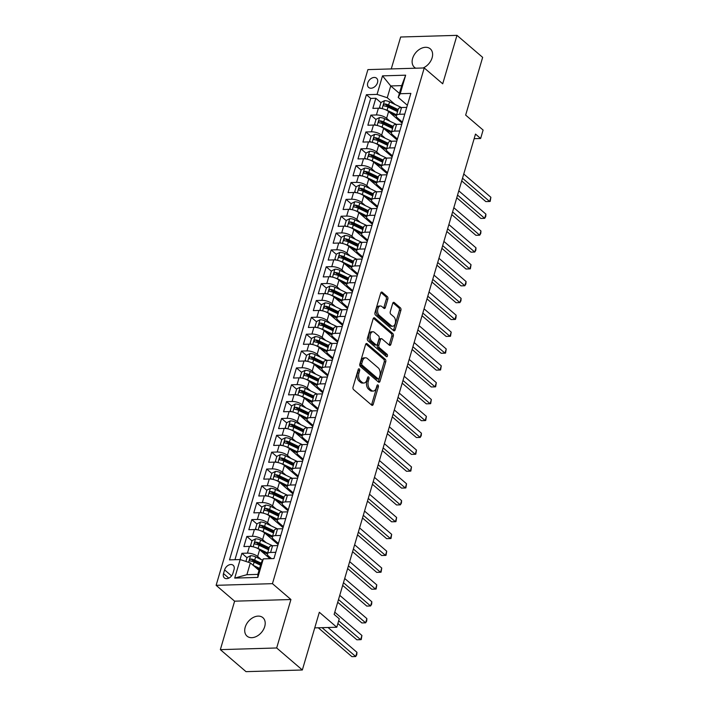 <?xml version="1.0" encoding="UTF-8"?>
<svg xmlns="http://www.w3.org/2000/svg" width="707" height="707" viewBox="0 0 707 707"><rect width="100%" height="100%" fill="white"/><g stroke="black" fill="none" stroke-linecap="round" stroke-linejoin="round"><path stroke-width="1.06" d="M359.271 368.957A1.308 0.787 88.3 0 0 358.891 368.807A1.308 0.787 88.3 0 0 358.228 369.505L353.049 387.083A1.865 1.122 88.3 0 0 353.571 389.601L371.714 405.164A1.865 1.122 88.3 0 0 372.253 405.376A1.865 1.122 88.3 0 0 373.208 404.369L378.378 386.8A1.308 0.787 88.3 0 0 378.015 385.032A1.308 0.787 88.3 0 0 377.635 384.882A1.308 0.787 88.3 0 0 376.972 385.589L376.301 387.86A5.974 3.579 88.3 0 1 373.252 391.068A5.974 3.579 88.3 0 1 371.52 390.388L370.008 389.089A5.974 3.579 88.3 0 1 368.338 381.029L369.01 378.758A1.308 0.787 88.3 0 0 368.647 376.99A1.308 0.787 88.3 0 0 368.267 376.849A1.308 0.787 88.3 0 0 367.596 377.547L366.933 379.818A5.974 3.579 88.3 0 1 363.875 383.026A5.974 3.579 88.3 0 1 362.143 382.346L360.632 381.055A5.974 3.579 88.3 0 1 358.97 372.996L359.633 370.715A1.308 0.787 88.3 0 0 359.271 368.957M423.06 67.987A12.169 8.555 -49.4 0 0 432.11 57.806A12.169 8.555 -49.4 0 0 430.289 48.845A12.169 8.555 -49.4 0 0 420.471 48.765A12.169 8.555 -49.4 0 0 412.623 58.372A12.169 8.555 -49.4 0 0 414.443 67.333A12.169 8.555 -49.4 0 0 415.778 68.199M245.214 627.18A12.169 8.555 -49.4 0 0 247.035 636.132A12.169 8.555 -49.4 0 0 256.853 636.22A12.169 8.555 -49.4 0 0 264.701 626.605A12.169 8.555 -49.4 0 0 262.88 617.653A12.169 8.555 -49.4 0 0 253.062 617.573A12.169 8.555 -49.4 0 0 245.214 627.18M367.746 82.984A6.089 4.277 -49.4 0 0 368.656 87.456A6.089 4.277 -49.4 0 0 373.561 87.5A6.089 4.277 -49.4 0 0 377.485 82.692A6.089 4.277 -49.4 0 0 376.584 78.221A6.089 4.277 -49.4 0 0 371.67 78.177A6.089 4.277 -49.4 0 0 367.746 82.984M387.834 299.132A1.865 1.122 88.3 0 0 387.312 296.613L382.222 292.247A1.865 1.122 88.3 0 0 381.683 292.035A1.865 1.122 88.3 0 0 380.728 293.034L374.984 312.556A1.865 1.122 88.3 0 0 375.505 315.075L393.649 330.637A1.865 1.122 88.3 0 0 394.188 330.849A1.865 1.122 88.3 0 0 395.142 329.851L400.887 310.329A1.865 1.122 88.3 0 0 400.365 307.81L394.223 302.534A1.865 1.122 88.3 0 0 393.675 302.322A1.865 1.122 88.3 0 0 392.721 303.321L390.264 311.681A1.865 1.122 88.3 0 0 390.785 314.2L393.834 316.816A4.993 2.996 88.3 0 1 395.469 322.383A4.993 2.996 88.3 0 1 392.677 326.227A4.993 2.996 88.3 0 1 391.227 325.662L379.288 315.419A4.993 2.996 88.3 0 1 377.653 309.843A4.993 2.996 88.3 0 1 380.446 305.998A4.993 2.996 88.3 0 1 381.895 306.573L383.883 308.279A1.865 1.122 88.3 0 0 384.422 308.491A1.865 1.122 88.3 0 0 385.377 307.483L387.834 299.132L386.314 299.176A1.865 1.122 88.3 0 0 385.792 296.657L380.967 292.512M276.676 647.974L290.93 599.518L234.609 601.18L220.345 649.636L276.676 647.974L302.34 669.989L319.334 612.271L336.788 627.242L339.263 618.811L334.137 614.41L475.502 134.083L480.636 138.492L483.111 130.061L465.657 115.091L482.651 57.364L456.978 35.35L400.648 37.011L391.254 68.924M290.93 599.518L272.451 583.664L424.235 67.952L442.715 83.806L456.978 35.35M367.083 343.699A1.865 1.122 88.3 0 0 366.544 343.487A1.865 1.122 88.3 0 0 365.59 344.486L359.845 364.008A1.865 1.122 88.3 0 0 360.367 366.526L378.51 382.089A1.865 1.122 88.3 0 0 379.049 382.301A1.865 1.122 88.3 0 0 380.004 381.294L385.748 361.772A1.865 1.122 88.3 0 0 385.227 359.253L367.083 343.699L366.014 343.726M367.419 338.282L373.163 318.76A1.865 1.122 88.3 0 1 374.109 317.761A1.865 1.122 88.3 0 1 374.657 317.973L392.8 333.536A1.865 1.122 88.3 0 1 393.313 336.055L390.856 344.406A1.865 1.122 88.3 0 1 389.902 345.405A1.865 1.122 88.3 0 1 389.363 345.193L382.01 338.883A1.865 1.122 88.3 0 0 381.462 338.671A1.865 1.122 88.3 0 0 380.507 339.678L378.881 345.219A1.865 1.122 88.3 0 0 379.403 347.738L387.065 354.304A1.308 0.787 88.3 0 1 387.489 355.762A1.308 0.787 88.3 0 1 386.756 356.77A1.308 0.787 88.3 0 1 386.375 356.62L367.94 340.801A1.865 1.122 88.3 0 1 367.419 338.282M302.34 669.989L246.009 671.65L220.345 649.636M380.94 102.665L375.815 98.264L372.845 108.374L378.395 108.215L376.416 114.958A7.609 2.916 16.4 0 1 386.614 118.299L390.193 121.365M375.983 119.518L370.857 115.117L367.879 125.227L373.437 125.068L371.449 131.811A7.609 2.916 16.4 0 1 381.647 135.152L385.227 138.219M371.025 136.371L365.899 131.97L362.921 142.08L368.48 141.921L366.491 148.664A7.609 2.916 16.4 0 1 376.69 152.005L380.269 155.08M366.067 153.225L360.932 148.824L357.963 158.934L363.513 158.775L361.533 165.518A7.609 2.916 16.4 0 1 371.732 168.858L375.311 171.934M370.229 180.241L376.389 183.184M361.1 170.078L355.975 165.677L352.996 175.787L358.555 175.628L356.575 182.371A7.609 2.916 16.4 0 1 366.765 185.711L370.353 188.787M356.142 186.931L351.017 182.53L348.038 192.64L353.597 192.481L351.609 199.224A7.609 2.916 16.4 0 1 361.807 202.564L365.386 205.64M360.314 213.947L366.465 216.89M351.185 203.784L346.059 199.383L343.081 209.502L348.639 209.334L346.651 216.077A7.609 2.916 16.4 0 1 356.849 219.417L360.429 222.493M346.218 220.637L341.092 216.236L338.123 226.355L343.673 226.187L341.693 232.93A7.609 2.916 16.4 0 1 351.892 236.271L355.471 239.346M341.26 237.49L336.134 233.089L333.156 243.208L338.715 243.04L336.735 249.783A7.609 2.916 16.4 0 1 346.925 253.124L350.513 256.199M336.302 254.343L331.176 249.942L328.198 260.061L333.757 259.893L331.769 266.636A7.609 2.916 16.4 0 1 341.967 269.977L345.546 273.052M331.344 271.196L326.219 266.795L323.24 276.914L328.799 276.746L326.811 283.489A7.609 2.916 16.4 0 1 337.009 286.83L340.588 289.905M335.507 298.213L341.667 301.155M326.378 288.049L321.252 283.657L318.274 293.767L323.833 293.599L321.853 300.342A7.609 2.916 16.4 0 1 332.051 303.683L335.631 306.758M321.42 304.903L316.294 300.51L313.316 310.62L318.875 310.453L316.886 317.196A7.609 2.916 16.4 0 1 327.085 320.536L330.664 323.612M316.462 321.756L311.336 317.363L308.358 327.474L313.917 327.306L311.928 334.049A7.609 2.916 16.4 0 1 322.127 337.389L325.706 340.465M311.504 338.609L306.37 334.217L303.4 344.327L308.95 344.159L306.971 350.902A7.609 2.916 16.4 0 1 317.169 354.242L320.748 357.318M306.538 355.462L301.412 351.07L298.434 361.18L303.992 361.012L302.013 367.755A7.609 2.916 16.4 0 1 312.202 371.104L315.79 374.171M310.709 382.478L316.86 385.43M301.58 372.315L296.454 367.923L293.476 378.033L299.034 377.865L297.046 384.608A7.609 2.916 16.4 0 1 307.245 387.957L310.824 391.024M296.622 389.168L291.496 384.776L288.518 394.886L294.077 394.718L292.088 401.461A7.609 2.916 16.4 0 1 302.287 404.811L305.866 407.877M291.655 406.021L286.529 401.629L283.56 411.739L289.11 411.58L287.13 418.314A7.609 2.916 16.4 0 1 297.329 421.664L300.908 424.73M286.697 422.874L281.572 418.482L278.593 428.592L284.152 428.433L282.173 435.167A7.609 2.916 16.4 0 1 292.362 438.517L295.95 441.583M281.74 439.727L276.614 435.335L273.636 445.445L279.194 445.286L277.206 452.02A7.609 2.916 16.4 0 1 287.404 455.37L290.984 458.436M285.911 466.744L292.062 469.695M276.782 456.581L271.656 452.188L268.678 462.298L274.236 462.139L272.248 468.874A7.609 2.916 16.4 0 1 282.447 472.223L286.026 475.29M271.815 473.443L266.689 469.041L263.711 479.152L269.27 478.993L267.29 485.727A7.609 2.916 16.4 0 1 277.489 489.076L281.068 492.143M266.857 490.296L261.731 485.895L258.753 496.005L264.312 495.846L262.324 502.589A7.609 2.916 16.4 0 1 272.522 505.929L276.101 508.996M261.899 507.149L256.774 502.748L253.795 512.858L259.354 512.699L257.366 519.442A7.609 2.916 16.4 0 1 267.564 522.782L271.143 525.849M256.941 524.002L251.807 519.601L248.837 529.711L254.387 529.552L252.408 536.295A7.609 2.916 16.4 0 1 262.606 539.635L266.185 542.702M251.975 540.855L246.849 536.454L243.871 546.564L249.43 546.405A7.609 2.916 16.4 0 1 259.628 549.746L270.039 558.68M378.395 108.215A7.609 2.916 -163.6 0 1 388.594 111.556L402.106 123.142M373.437 125.068A7.609 2.916 -163.6 0 1 383.636 128.409L397.148 140.004M368.48 141.921A7.609 2.916 -163.6 0 1 378.678 145.262L392.182 156.857M363.513 158.775A7.609 2.916 -163.6 0 1 373.711 162.115L387.224 173.71M358.555 175.628A7.609 2.916 -163.6 0 1 368.754 178.968L382.266 190.563M353.597 192.481A7.609 2.916 -163.6 0 1 363.796 195.821L377.308 207.416M348.639 209.334A7.609 2.916 -163.6 0 1 358.829 212.674L372.342 224.269M343.673 226.187A7.609 2.916 -163.6 0 1 353.871 229.528L367.384 241.122M338.715 243.04A7.609 2.916 -163.6 0 1 348.913 246.381L362.426 257.975M333.757 259.893A7.609 2.916 -163.6 0 1 343.956 263.234L357.468 274.829M328.799 276.746A7.609 2.916 -163.6 0 1 338.989 280.087L352.501 291.682M323.833 293.599A7.609 2.916 -163.6 0 1 334.031 296.949L347.544 308.535M318.875 310.453A7.609 2.916 -163.6 0 1 329.073 313.802L342.586 325.388M313.917 327.306A7.609 2.916 -163.6 0 1 324.115 330.655L337.619 342.241M308.95 344.159A7.609 2.916 -163.6 0 1 319.149 347.508L332.661 359.094M303.992 361.012A7.609 2.916 -163.6 0 1 314.191 364.361L327.703 375.947M299.034 377.865A7.609 2.916 -163.6 0 1 309.233 381.214L322.745 392.8M294.077 394.718A7.609 2.916 -163.6 0 1 304.266 398.068L317.779 409.653M289.11 411.58A7.609 2.916 -163.6 0 1 299.308 414.921L312.821 426.507M284.152 428.433A7.609 2.916 -163.6 0 1 294.351 431.774L307.863 443.36M279.194 445.286A7.609 2.916 -163.6 0 1 289.393 448.627L302.905 460.213M274.236 462.139A7.609 2.916 -163.6 0 1 284.426 465.48L297.939 477.066M269.27 478.993A7.609 2.916 -163.6 0 1 279.468 482.333L292.981 493.919M264.312 495.846A7.609 2.916 -163.6 0 1 274.51 499.186L288.023 510.772M259.354 512.699A7.609 2.916 -163.6 0 1 269.553 516.039L283.056 527.625M254.387 529.552A7.609 2.916 -163.6 0 1 264.586 532.892L278.098 544.487M232.948 573.306L234.035 569.595A5.895 4.145 -49.4 0 0 233.151 565.255A5.895 4.145 -49.4 0 0 228.396 565.22A5.895 4.145 -49.4 0 0 224.596 569.877L223.5 573.58A5.895 4.145 -49.4 0 0 224.384 577.919A5.895 4.145 -49.4 0 0 229.139 577.955A5.895 4.145 -49.4 0 0 232.948 573.306M272.451 583.664L216.121 585.325L367.905 69.613L424.235 67.952M375.815 98.264L370.715 98.414L366.403 94.711L229.501 559.873L240.159 559.555L250.358 562.905L259.027 570.346M366.403 94.711L377.061 94.402L382.514 75.861L405.659 75.181L400.206 93.722L410.855 93.404L273.954 558.565L263.296 558.875L257.843 577.416L234.706 578.096L240.159 559.555M402.407 122.125L397.573 117.972A7.609 2.916 16.4 0 1 396.362 115.648A7.609 2.916 16.4 0 1 399.552 114.269L404.766 114.119M397.449 138.979L392.615 134.825A7.609 2.916 16.4 0 1 391.404 132.501A7.609 2.916 16.4 0 1 394.594 131.122L399.8 130.972M392.491 155.832L387.648 151.678A7.609 2.916 16.4 0 1 386.446 149.354A7.609 2.916 16.4 0 1 389.637 147.984L394.842 147.825M387.524 172.685L382.69 168.531A7.609 2.916 16.4 0 1 381.48 166.207A7.609 2.916 16.4 0 1 384.67 164.837L389.884 164.678M382.567 189.538L377.732 185.393A7.609 2.916 16.4 0 1 376.522 183.06A7.609 2.916 16.4 0 1 379.712 181.69L384.926 181.531M377.609 206.391L372.775 202.246A7.609 2.916 16.4 0 1 371.564 199.913A7.609 2.916 16.4 0 1 374.754 198.543L379.959 198.384M372.094 224.057A12.081 4.631 16.4 0 0 372.616 223.218L367.808 219.099A7.609 2.916 16.4 0 1 366.597 216.766A7.609 2.916 16.4 0 1 369.796 215.396L375.002 215.237M367.684 240.097L362.85 235.952A7.609 2.916 16.4 0 1 361.639 233.619A7.609 2.916 16.4 0 1 364.83 232.25L370.044 232.09M362.726 256.95L357.892 252.806A7.609 2.916 16.4 0 1 356.682 250.472A7.609 2.916 16.4 0 1 359.872 249.103L365.077 248.944M357.769 273.803L352.926 269.659A7.609 2.916 16.4 0 1 351.724 267.326A7.609 2.916 16.4 0 1 354.914 265.956L360.119 265.797M352.802 290.657L347.968 286.512A7.609 2.916 16.4 0 1 346.757 284.179A7.609 2.916 16.4 0 1 349.956 282.809L355.161 282.659M347.844 307.51L343.01 303.365A7.609 2.916 16.4 0 1 341.799 301.032A7.609 2.916 16.4 0 1 344.989 299.662L350.204 299.512M342.886 324.363L338.052 320.218A7.609 2.916 16.4 0 1 336.841 317.885A7.609 2.916 16.4 0 1 340.032 316.515L345.237 316.365M337.928 341.216L333.085 337.071A7.609 2.916 16.4 0 1 331.883 334.747A7.609 2.916 16.4 0 1 335.074 333.368L340.279 333.218M332.414 358.882A12.081 4.631 16.4 0 0 332.935 358.051L328.128 353.924A7.609 2.916 16.4 0 1 326.917 351.6A7.609 2.916 16.4 0 1 330.107 350.221L335.321 350.071M328.004 374.922L323.17 370.777A7.609 2.916 16.4 0 1 321.959 368.453A7.609 2.916 16.4 0 1 325.149 367.074L330.363 366.924M323.046 391.775L318.212 387.63A7.609 2.916 16.4 0 1 317.001 385.306A7.609 2.916 16.4 0 1 320.191 383.928L325.397 383.777M318.079 408.628L313.245 404.484A7.609 2.916 16.4 0 1 312.034 402.159A7.609 2.916 16.4 0 1 315.234 400.781L320.439 400.63M312.574 426.294A12.081 4.631 16.4 0 0 313.095 425.464L308.287 421.337A7.609 2.916 16.4 0 1 307.077 419.012A7.609 2.916 16.4 0 1 310.267 417.634L315.481 417.483M308.164 442.335L303.33 438.19A7.609 2.916 16.4 0 1 302.119 435.865A7.609 2.916 16.4 0 1 305.309 434.487L310.514 434.337M303.206 459.197L298.363 455.043A7.609 2.916 16.4 0 1 297.161 452.719A7.609 2.916 16.4 0 1 300.351 451.34L305.557 451.19M297.691 476.854A12.081 4.631 16.4 0 0 298.213 476.023L293.405 471.896A7.609 2.916 16.4 0 1 292.194 469.572A7.609 2.916 16.4 0 1 295.393 468.193L300.599 468.043M293.281 492.903L288.447 488.749A7.609 2.916 16.4 0 1 287.236 486.425A7.609 2.916 16.4 0 1 290.427 485.046L295.641 484.896M288.323 509.756L283.489 505.602A7.609 2.916 16.4 0 1 282.279 503.278A7.609 2.916 16.4 0 1 285.469 501.899L290.674 501.749M283.366 526.609L278.523 522.455A7.609 2.916 16.4 0 1 277.321 520.131A7.609 2.916 16.4 0 1 280.511 518.752L285.716 518.602M278.399 543.462L273.565 539.308A7.609 2.916 16.4 0 1 272.354 536.984A7.609 2.916 16.4 0 1 275.544 535.606L280.759 535.455M247.017 557.708L241.891 553.307L247.45 553.148A7.609 2.916 16.4 0 1 257.64 556.489L261.228 559.564M271.488 558.636L268.607 556.162A7.609 2.916 16.4 0 1 267.396 553.837A7.609 2.916 16.4 0 1 270.587 552.467L275.801 552.308M267.396 553.837L269.376 547.094A7.609 2.916 16.4 0 1 272.575 545.724L277.78 545.565M406.746 107.376L401.541 107.535A7.609 2.916 -163.6 0 0 398.35 108.905L396.362 115.648M401.788 124.229L396.574 124.388A7.609 2.916 -163.6 0 0 393.384 125.758L391.404 132.501M396.83 141.082L391.616 141.241A7.609 2.916 -163.6 0 0 388.426 142.611L386.446 149.354M391.864 157.935L386.658 158.094A7.609 2.916 -163.6 0 0 383.468 159.464L381.48 166.207M386.906 174.788L381.7 174.947A7.609 2.916 -163.6 0 0 378.501 176.317L376.522 183.06M381.948 191.641L376.734 191.8A7.609 2.916 -163.6 0 0 373.543 193.17L371.564 199.913M376.981 208.503L371.776 208.653A7.609 2.916 -163.6 0 0 368.586 210.023L366.597 216.766M372.023 225.356L366.818 225.506A7.609 2.916 -163.6 0 0 363.628 226.876L361.639 233.619M367.066 242.209L361.86 242.36A7.609 2.916 -163.6 0 0 358.661 243.738L356.682 250.472M362.108 259.062L356.894 259.213A7.609 2.916 -163.6 0 0 353.703 260.591L351.724 267.326M357.141 275.916L351.936 276.066A7.609 2.916 -163.6 0 0 348.745 277.444L346.757 284.179M352.183 292.769L346.978 292.919A7.609 2.916 -163.6 0 0 343.788 294.298L341.799 301.032M347.225 309.622L342.011 309.772A7.609 2.916 -163.6 0 0 338.821 311.151L336.841 317.885M342.268 326.475L337.053 326.625A7.609 2.916 -163.6 0 0 333.863 328.004L331.883 334.747M337.301 343.328L332.096 343.478A7.609 2.916 -163.6 0 0 328.905 344.857L326.917 351.6M332.343 360.181L327.138 360.331A7.609 2.916 -163.6 0 0 323.939 361.71L321.959 368.453M327.385 377.034L322.171 377.185A7.609 2.916 -163.6 0 0 318.981 378.563L317.001 385.306M322.419 393.887L317.213 394.038A7.609 2.916 -163.6 0 0 314.023 395.416L312.034 402.159M317.461 410.74L312.255 410.891A7.609 2.916 -163.6 0 0 309.065 412.269L307.077 419.012M312.503 427.594L307.298 427.744A7.609 2.916 -163.6 0 0 304.098 429.122L302.119 435.865M307.545 444.447L302.331 444.597A7.609 2.916 -163.6 0 0 299.141 445.976L297.161 452.719M302.578 461.3L297.373 461.459A7.609 2.916 -163.6 0 0 294.183 462.829L292.194 469.572M297.62 478.153L292.415 478.312A7.609 2.916 -163.6 0 0 289.225 479.682L287.236 486.425M292.663 495.006L287.449 495.165A7.609 2.916 -163.6 0 0 284.258 496.535L282.279 503.278M287.705 511.859L282.491 512.018A7.609 2.916 -163.6 0 0 279.3 513.388L277.321 520.131M282.738 528.712L277.533 528.871A7.609 2.916 -163.6 0 0 274.343 530.241L272.354 536.984M246.849 536.454L252.408 536.295M251.807 519.601L257.366 519.442M256.774 502.748L262.324 502.589M261.731 485.895L267.29 485.727M266.689 469.041L272.248 468.874M271.656 452.188L277.206 452.02M276.614 435.335L282.173 435.167M281.572 418.482L287.13 418.314M286.529 401.629L292.088 401.461M291.496 384.776L297.046 384.608M296.454 367.923L302.013 367.755M301.412 351.07L306.971 350.902M306.37 334.217L311.928 334.049M311.336 317.363L316.886 317.196M316.294 300.51L321.853 300.342M321.252 283.657L326.811 283.489M326.219 266.795L331.769 266.636M331.176 249.942L336.735 249.783M336.134 233.089L341.693 232.93M341.092 216.236L346.651 216.077M346.059 199.383L351.609 199.224M351.017 182.53L356.575 182.371M355.975 165.677L361.533 165.518M360.932 148.824L366.491 148.664M365.899 131.97L371.449 131.811M370.857 115.117L376.416 114.958M370.715 98.414L234.954 559.714M241.891 553.307L240.053 559.564M399.411 93.386L390.732 85.945L387.259 97.743L395.151 104.512M250.358 562.905L246.884 574.703L257.843 574.376L261.316 562.578L263.296 558.875M234.609 601.18L216.121 585.325M474.15 138.678L480.636 138.492M314.73 627.887L336.788 627.242M407.365 105.272L398.218 97.425L401.691 85.627L390.732 85.945L382.514 75.861M400.206 93.722L398.218 97.425M387.259 97.743L377.061 94.402M246.884 574.703L234.706 578.096M257.843 574.376L257.843 577.416M405.659 75.181L401.691 85.627M358.149 369.77A1.308 0.787 88.3 0 1 358.113 370.76L357.442 373.04A5.974 3.579 88.3 0 0 359.112 381.1L360.632 381.055M363.875 383.026L362.355 383.07A5.974 3.579 88.3 0 1 360.623 382.39L359.112 381.1M373.252 391.068L371.732 391.112A5.974 3.579 88.3 0 1 370 390.432L368.488 389.133A5.974 3.579 88.3 0 1 366.818 381.073L367.49 378.802A1.308 0.787 88.3 0 0 367.525 377.803M371.458 404.943A1.865 1.122 88.3 0 0 371.688 404.422L376.858 386.844A1.308 0.787 88.3 0 0 376.893 385.845M378.245 381.86A1.865 1.122 88.3 0 0 378.475 381.338L384.228 361.816A1.865 1.122 88.3 0 0 383.707 359.297L365.819 343.964M361.79 363.398A1.308 0.787 88.3 0 0 362.152 365.157L378.077 378.819A1.308 0.787 88.3 0 0 378.457 378.97A1.308 0.787 88.3 0 0 379.129 378.263L379.836 375.868A5.974 3.579 88.3 0 0 378.165 367.808L367.278 358.467A5.974 3.579 88.3 0 0 365.546 357.795A5.974 3.579 88.3 0 0 362.497 360.994L361.79 363.398L360.27 363.442A1.308 0.787 88.3 0 0 360.632 365.201L362.152 365.157M378.457 378.97L376.937 379.014A1.308 0.787 88.3 0 1 376.557 378.864L360.632 365.201M365.546 357.795L364.025 357.839A5.974 3.579 88.3 0 0 360.977 361.047L362.497 360.994M360.27 363.442L360.977 361.047M373.393 318.238L391.271 333.58L392.8 333.536M389.106 344.972A1.865 1.122 88.3 0 0 389.336 344.45L391.793 336.099A1.865 1.122 88.3 0 0 391.271 333.58M381.462 338.671L379.942 338.715A1.865 1.122 88.3 0 0 378.987 339.722L377.361 345.263A1.865 1.122 88.3 0 0 377.883 347.782L385.536 354.348L387.065 354.304M385.881 356.187A1.308 0.787 88.3 0 0 385.536 354.348M374.374 332.334A4.993 2.996 88.3 0 0 372.925 331.769A4.993 2.996 88.3 0 0 370.132 335.613A4.993 2.996 88.3 0 0 371.767 341.189L375.974 344.795A1.865 1.122 88.3 0 0 376.513 345.007A1.865 1.122 88.3 0 0 377.467 344.009L379.102 338.467A1.865 1.122 88.3 0 0 378.581 335.949L374.374 332.334M372.925 331.769L371.405 331.813A4.993 2.996 88.3 0 0 368.612 335.657A4.993 2.996 88.3 0 0 370.247 341.234L371.767 341.189M376.513 345.007L374.993 345.051A1.865 1.122 88.3 0 1 374.454 344.839L370.247 341.234M383.627 308.049A1.865 1.122 88.3 0 0 383.857 307.527L386.314 299.176M380.446 305.998L378.917 306.043A4.993 2.996 88.3 0 0 376.133 309.887A4.993 2.996 88.3 0 0 377.768 315.463L379.288 315.419M392.677 326.227L391.157 326.272A4.993 2.996 88.3 0 1 389.707 325.706L377.768 315.463M393.384 330.416A1.865 1.122 88.3 0 0 393.622 329.895L399.367 310.373A1.865 1.122 88.3 0 0 398.845 307.854L392.959 302.799M256.146 567.871L259.31 569.382M253.177 565.317L259.602 568.401M245.912 561.446L247.079 557.487L250.623 555.711A5.037 1.935 16.4 0 1 255.651 556.886L262.589 560.209M318.265 627.781L351.9 656.644L355.709 656.529L356.947 652.314L328.013 627.498M261.139 563.17L254.706 560.094A5.037 1.935 -163.6 0 0 250.95 558.99C249.412 559.546 249.209 560.227 250.358 561.005A5.037 1.935 16.4 0 1 254.113 562.118L260.547 565.193M250.95 558.99L252.426 560.253A2.572 0.981 16.4 0 1 253.539 560.66L260.848 564.159M249.827 560.792L250.358 561.005M322.065 627.675L355.709 656.529L356.77 654.762L356.947 652.314M255.934 547.66A5.037 1.935 16.4 0 1 258.135 548.464L267.635 553.015M261.104 551.018L267.361 554.005M251.533 546.52L250.552 545.689L252.046 540.634L255.581 538.858A5.037 1.935 16.4 0 1 260.609 540.033L271.188 545.106A14.555 5.576 16.4 0 1 272.416 545.724M250.552 545.689L252.001 546.591M337.884 623.512L356.867 639.791L360.667 639.676L361.913 635.46L334.782 612.2M271.188 558.38A3.517 1.352 -163.6 0 0 270.224 558.671M268.616 557.452A5.992 2.298 16.4 0 1 269.853 557.231M269.173 547.792L259.672 543.241A5.037 1.935 -163.6 0 0 255.907 542.136C254.37 542.693 254.175 543.374 255.315 544.151A5.037 1.935 16.4 0 1 259.071 545.265L268.58 549.816M255.907 542.136L257.383 543.4A2.572 0.981 16.4 0 1 258.497 543.807L268.881 548.782M254.785 543.939L255.315 544.151M338.68 620.817L360.667 639.676L361.233 639.588L361.913 635.46M260.892 530.807A5.037 1.935 16.4 0 1 263.092 531.611L272.602 536.162M266.062 534.165L272.319 537.152M278.372 543.436A12.081 4.631 16.4 0 1 277.851 544.266M256.491 529.667L255.519 528.836L257.003 523.781L260.547 522.005A5.037 1.935 16.4 0 1 265.567 523.18L276.145 528.253A14.555 5.576 16.4 0 1 277.383 528.871M255.519 528.836L256.959 529.737M337.707 602.249L361.825 622.938L365.634 622.823L366.871 618.607L339.74 595.338M276.145 541.527A3.517 1.352 -163.6 0 0 275.085 541.898M273.574 540.599A5.992 2.298 16.4 0 1 274.811 540.378M275.553 542.304A12.081 4.631 -163.6 0 0 276.782 542.075M274.139 530.939L264.63 526.388A5.037 1.935 -163.6 0 0 260.865 525.283C259.328 525.84 259.133 526.521 260.273 527.298A5.037 1.935 16.4 0 1 264.029 528.412L273.538 532.963M260.865 525.283L262.35 526.547A2.572 0.981 16.4 0 1 263.464 526.954L273.848 531.929M259.743 527.086L260.273 527.298M338.503 599.554L365.634 622.823L366.694 621.055L366.871 618.607M265.85 513.954A5.037 1.935 16.4 0 1 268.05 514.758L277.559 519.309M271.028 517.303L277.277 520.299M283.33 526.582A12.081 4.631 16.4 0 1 282.809 527.413M261.449 512.814L260.476 511.983L261.961 506.919L265.505 505.152A5.037 1.935 16.4 0 1 270.534 506.327L281.112 511.4A14.555 5.576 16.4 0 1 282.34 512.018M260.476 511.983L261.917 512.884M342.674 585.396L366.783 606.085L370.592 605.97L371.829 601.754L344.707 578.485M281.112 524.674A3.517 1.352 -163.6 0 0 280.052 525.045M278.531 523.746A5.992 2.298 16.4 0 1 279.769 523.525M280.52 525.451A12.081 4.631 -163.6 0 0 281.748 525.221M279.097 514.086L269.588 509.535A5.037 1.935 -163.6 0 0 265.832 508.421C264.294 508.987 264.091 509.667 265.231 510.445A5.037 1.935 16.4 0 1 268.996 511.559L278.505 516.11M265.832 508.421L267.308 509.694A2.572 0.981 16.4 0 1 268.421 510.101L278.805 515.076M264.71 510.233L265.231 510.445M343.461 582.701L370.592 605.97L371.652 604.202L371.829 601.754M270.816 497.101A5.037 1.935 16.4 0 1 273.008 497.905L282.517 502.456M275.986 500.45L282.243 503.446M288.297 509.729A12.081 4.631 16.4 0 1 287.776 510.56M266.406 495.961L265.434 495.13L266.919 490.066L270.463 488.298A5.037 1.935 16.4 0 1 275.491 489.474L286.07 494.538A14.555 5.576 16.4 0 1 287.298 495.165M265.434 495.13L266.884 496.031M347.632 568.543L371.741 589.231L375.55 589.117L376.787 584.901L349.665 561.632M286.07 507.82A3.517 1.352 -163.6 0 0 285.009 508.192M283.498 506.892A5.992 2.298 16.4 0 1 284.735 506.672M285.478 508.598A12.081 4.631 -163.6 0 0 286.706 508.368M284.055 497.233L274.546 492.682A5.037 1.935 -163.6 0 0 270.79 491.568C269.252 492.134 269.049 492.806 270.198 493.592A5.037 1.935 16.4 0 1 273.954 494.697L283.463 499.257M270.79 491.568L272.266 492.841A2.572 0.981 16.4 0 1 273.379 493.247L283.763 498.214M269.667 493.38L270.198 493.592M348.427 565.847L375.55 589.117L376.115 589.028L376.787 584.901M275.774 480.247A5.037 1.935 16.4 0 1 277.975 481.052L287.475 485.603M280.944 483.597L287.201 486.593M293.255 492.876A12.081 4.631 16.4 0 1 292.733 493.707M271.373 479.107L270.392 478.268L271.886 473.213L275.421 471.445A5.037 1.935 16.4 0 1 280.449 472.621L291.028 477.685A14.555 5.576 16.4 0 1 292.265 478.312M270.392 478.268L271.842 479.178M352.59 551.69L376.707 572.37L380.507 572.263L381.753 568.048L354.622 544.779M291.028 490.967A3.517 1.352 -163.6 0 0 289.967 491.338M288.456 490.039A5.992 2.298 16.4 0 1 289.693 489.818M290.436 491.745A12.081 4.631 -163.6 0 0 291.664 491.515M289.013 480.38L279.512 475.829A5.037 1.935 -163.6 0 0 275.748 474.715C274.21 475.281 274.016 475.952 275.156 476.739A5.037 1.935 16.4 0 1 278.912 477.844L288.421 482.404M275.748 474.715L277.224 475.988A2.572 0.981 16.4 0 1 278.337 476.394L288.73 481.361M274.625 476.527L275.156 476.739M353.385 548.994L380.507 572.263L381.073 572.175L381.753 568.048M280.732 463.394A5.037 1.935 16.4 0 1 282.933 464.199L292.442 468.75M276.331 462.254L275.359 461.415L276.844 456.36L280.387 454.592A5.037 1.935 16.4 0 1 285.416 455.768L295.994 460.831A14.555 5.576 16.4 0 1 297.223 461.459M275.359 461.415L276.799 462.325M357.548 534.837L381.665 555.516L385.474 555.41L386.711 551.195L359.589 527.926M295.994 474.114A3.517 1.352 -163.6 0 0 294.934 474.485M293.414 473.186A5.992 2.298 16.4 0 1 294.651 472.965M295.393 474.892A12.081 4.631 -163.6 0 0 296.622 474.662M293.979 463.527L284.47 458.976A5.037 1.935 -163.6 0 0 280.714 457.862C279.168 458.428 278.973 459.099 280.113 459.886A5.037 1.935 16.4 0 1 283.878 460.991L293.378 465.551M280.714 457.862L282.19 459.135A2.572 0.981 16.4 0 1 283.304 459.541L293.688 464.508M279.583 459.674L280.113 459.886M358.343 532.141L385.474 555.41L386.04 555.322L386.711 551.195M285.69 446.541A5.037 1.935 16.4 0 1 287.89 447.345L297.4 451.897M290.869 449.891L297.126 452.887M303.17 459.17A12.081 4.631 16.4 0 1 302.649 460.001M281.289 445.401L280.317 444.562L281.801 439.507L285.345 437.73A5.037 1.935 16.4 0 1 290.374 438.914L300.952 443.978A14.555 5.576 16.4 0 1 302.181 444.606M280.317 444.562L281.757 445.472M362.514 517.984L386.623 538.663L390.432 538.557L391.669 534.342L364.547 511.073M300.952 457.261A3.517 1.352 -163.6 0 0 299.892 457.632M298.381 456.333A5.992 2.298 16.4 0 1 299.609 456.112M300.36 458.03A12.081 4.631 -163.6 0 0 301.589 457.809M298.937 446.674L289.428 442.122A5.037 1.935 -163.6 0 0 285.672 441.009C284.134 441.575 283.931 442.246 285.071 443.033A5.037 1.935 16.4 0 1 288.836 444.137L298.345 448.698M285.672 441.009L287.148 442.282A2.572 0.981 16.4 0 1 288.262 442.688L298.646 447.655M284.55 442.821L285.071 443.033M363.31 515.288L390.432 538.557L390.998 538.469L391.669 534.342M290.657 429.688A5.037 1.935 16.4 0 1 292.848 430.492L302.357 435.044M295.826 433.038L302.083 436.033M308.137 442.317A12.081 4.631 16.4 0 1 307.616 443.148M286.247 428.548L285.275 427.708L286.768 422.653L290.303 420.877A5.037 1.935 16.4 0 1 295.332 422.061L305.91 427.125A14.555 5.576 16.4 0 1 307.138 427.753M285.275 427.708L286.724 428.619M367.472 501.13L391.59 521.81L395.39 521.704L396.627 517.489L369.505 494.22M305.91 440.408A3.517 1.352 -163.6 0 0 304.85 440.779M303.338 439.48A5.992 2.298 16.4 0 1 304.576 439.259M305.318 441.177A12.081 4.631 -163.6 0 0 306.546 440.956M303.895 429.821L294.386 425.26A5.037 1.935 -163.6 0 0 290.63 424.156C289.092 424.721 288.889 425.393 290.038 426.18A5.037 1.935 16.4 0 1 293.794 427.284L303.303 431.836M290.63 424.156L292.106 425.428A2.572 0.981 16.4 0 1 293.219 425.835L303.603 430.802M289.508 425.968L290.038 426.18M368.267 498.435L395.39 521.704L395.955 521.616L396.627 517.489M295.614 412.835A5.037 1.935 16.4 0 1 297.815 413.639L307.324 418.19M300.784 416.184L307.041 419.18M291.213 411.695L290.232 410.855L291.726 405.8L295.27 404.024A5.037 1.935 16.4 0 1 300.289 405.208L310.868 410.272A14.555 5.576 16.4 0 1 312.105 410.9M290.232 410.855L291.682 411.766M372.43 484.277L396.547 504.957L400.348 504.851L401.594 500.636L374.463 477.366M310.868 423.555A3.517 1.352 -163.6 0 0 309.807 423.926M308.296 422.627A5.992 2.298 16.4 0 1 309.533 422.406M310.276 424.324A12.081 4.631 -163.6 0 0 311.504 424.103M308.862 412.968L299.353 408.407A5.037 1.935 -163.6 0 0 295.588 407.303C294.05 407.868 293.856 408.54 294.996 409.326A5.037 1.935 16.4 0 1 298.752 410.431L308.261 414.982M295.588 407.303L297.073 408.575A2.572 0.981 16.4 0 1 298.177 408.973L308.57 413.949M294.466 409.114L294.996 409.326M373.225 481.582L400.348 504.851L401.417 503.075L401.594 500.636M300.572 395.982A5.037 1.935 16.4 0 1 302.773 396.786L312.282 401.337M305.751 399.331L311.999 402.327M318.053 408.611A12.081 4.631 16.4 0 1 317.531 409.441M296.171 394.842L295.199 394.002L296.684 388.947L300.228 387.171A5.037 1.935 16.4 0 1 305.256 388.355L315.835 393.419A14.555 5.576 16.4 0 1 317.063 394.046M295.199 394.002L296.64 394.913M377.397 467.424L401.505 488.104L405.314 487.998L406.552 483.782L379.429 460.513M315.835 406.702A3.517 1.352 -163.6 0 0 314.774 407.073M313.254 405.774A5.992 2.298 16.4 0 1 314.491 405.553M315.242 407.471A12.081 4.631 -163.6 0 0 316.471 407.25M313.82 396.114L304.31 391.554A5.037 1.935 -163.6 0 0 300.555 390.45C299.008 391.015 298.814 391.687 299.954 392.473A5.037 1.935 16.4 0 1 303.718 393.578L313.219 398.129M300.555 390.45L302.03 391.722A2.572 0.981 16.4 0 1 303.144 392.12L313.528 397.095M299.432 392.261L299.954 392.473M378.183 464.729L405.314 487.998L405.88 487.91L406.552 483.782M305.53 379.129A5.037 1.935 16.4 0 1 307.731 379.933L317.24 384.484M323.011 391.758A12.081 4.631 16.4 0 1 322.489 392.588M301.129 377.989L300.157 377.149L301.642 372.094L305.185 370.318A5.037 1.935 16.4 0 1 310.214 371.502L320.792 376.566A14.555 5.576 16.4 0 1 322.021 377.193M300.157 377.149L301.597 378.059M382.354 450.571L406.463 471.251L410.272 471.145L411.509 466.929L384.387 443.66M320.792 389.849A3.517 1.352 -163.6 0 0 319.732 390.22M318.221 388.921A5.992 2.298 16.4 0 1 319.449 388.7M320.2 390.618A12.081 4.631 -163.6 0 0 321.429 390.388M318.777 379.261L309.268 374.701A5.037 1.935 -163.6 0 0 305.512 373.596C303.975 374.162 303.771 374.834 304.92 375.62A5.037 1.935 16.4 0 1 308.676 376.725L318.185 381.276M305.512 373.596L306.988 374.869A2.572 0.981 16.4 0 1 308.102 375.267L318.486 380.242M304.39 375.408L304.92 375.62M383.15 447.876L410.272 471.145L410.838 471.056L411.509 466.929M310.497 362.276A5.037 1.935 16.4 0 1 312.697 363.071L322.198 367.631M315.667 365.625L321.924 368.621M327.977 374.904A12.081 4.631 16.4 0 1 327.456 375.735M306.096 361.136L305.115 360.296L306.608 355.241L310.143 353.465A5.037 1.935 16.4 0 1 315.172 354.649L325.75 359.713A14.555 5.576 16.4 0 1 326.979 360.34M305.115 360.296L306.564 361.206M387.312 433.718L411.43 454.398L415.23 454.292L416.476 450.076L389.345 426.807M325.75 372.996A3.517 1.352 -163.6 0 0 324.69 373.367M323.179 372.068A5.992 2.298 16.4 0 1 324.416 371.847M325.158 373.764A12.081 4.631 -163.6 0 0 326.387 373.535M323.735 362.399L314.235 357.848A5.037 1.935 -163.6 0 0 310.47 356.743C308.932 357.309 308.738 357.981 309.878 358.767A5.037 1.935 16.4 0 1 313.634 359.872L323.143 364.423M310.47 356.743L311.946 358.007A2.572 0.981 16.4 0 1 313.06 358.414L323.444 363.389M309.348 358.555L309.878 358.767M388.108 431.023L415.23 454.292L415.796 454.203L416.476 450.076M315.455 345.423A5.037 1.935 16.4 0 1 317.655 346.218L327.164 350.778M320.625 348.772L326.881 351.768M311.053 344.282L310.081 343.443L311.566 338.388L315.11 336.612A5.037 1.935 16.4 0 1 320.13 337.796L330.708 342.86A14.555 5.576 16.4 0 1 331.945 343.487M310.081 343.443L311.522 344.353M392.27 416.865L416.388 437.545L420.197 437.43L421.434 433.223L394.303 409.954M330.708 356.142A3.517 1.352 -163.6 0 0 329.648 356.514M328.136 355.214A5.992 2.298 16.4 0 1 329.374 354.994M330.116 356.911A12.081 4.631 -163.6 0 0 331.344 356.682M328.702 345.546L319.193 340.995A5.037 1.935 -163.6 0 0 315.428 339.89C313.89 340.456 313.696 341.127 314.836 341.914A5.037 1.935 16.4 0 1 318.592 343.019L328.101 347.57M315.428 339.89L316.913 341.154A2.572 0.981 16.4 0 1 318.026 341.561L328.41 346.536M314.306 341.693L314.836 341.914M393.065 414.169L420.197 437.43L421.257 435.662L421.434 433.223M320.412 328.569A5.037 1.935 16.4 0 1 322.613 329.365L332.122 333.925M325.591 331.919L331.839 334.915M337.893 341.189A12.081 4.631 16.4 0 1 337.372 342.029M316.011 327.429L315.039 326.59L316.524 321.535L320.068 319.758A5.037 1.935 16.4 0 1 325.096 320.943L335.675 326.007A14.555 5.576 16.4 0 1 336.903 326.634M315.039 326.59L316.48 327.491M397.237 400.012L421.345 420.692L425.154 420.577L426.392 416.37L399.269 393.101M335.675 339.289A3.517 1.352 -163.6 0 0 334.614 339.66M333.094 338.361A5.992 2.298 16.4 0 1 334.331 338.14M335.083 340.058A12.081 4.631 -163.6 0 0 336.311 339.828M333.66 328.693L324.151 324.142A5.037 1.935 -163.6 0 0 320.395 323.037C318.857 323.603 318.654 324.274 319.794 325.061A5.037 1.935 16.4 0 1 323.559 326.166L333.068 330.717M320.395 323.037L321.871 324.301A2.572 0.981 16.4 0 1 322.984 324.707L333.368 329.683M319.272 324.84L319.794 325.061M398.023 397.316L425.154 420.577L425.72 420.497L426.392 416.37M325.379 311.716A5.037 1.935 16.4 0 1 327.571 312.512L337.08 317.072M330.549 315.066L336.806 318.062M342.86 324.336A12.081 4.631 16.4 0 1 342.338 325.176M320.969 310.576L319.997 309.737L321.482 304.682L325.026 302.905A5.037 1.935 16.4 0 1 330.054 304.09L340.633 309.153A14.555 5.576 16.4 0 1 341.861 309.781M319.997 309.737L321.446 310.638M402.195 383.159L426.303 403.838L430.112 403.724L431.35 399.517L404.227 376.248M340.633 322.436A3.517 1.352 -163.6 0 0 339.572 322.807M338.061 321.508A5.992 2.298 16.4 0 1 339.298 321.287M340.04 323.205A12.081 4.631 -163.6 0 0 341.269 322.975M338.618 311.84L329.108 307.289A5.037 1.935 -163.6 0 0 325.353 306.184C323.815 306.75 323.612 307.421 324.76 308.208A5.037 1.935 16.4 0 1 328.516 309.312L338.026 313.864M325.353 306.184L326.828 307.448A2.572 0.981 16.4 0 1 327.942 307.854L338.326 312.83M324.23 307.987L324.76 308.208M402.99 380.463L430.112 403.724L430.678 403.644L431.35 399.517M330.337 294.863A5.037 1.935 16.4 0 1 332.537 295.659L342.038 300.21M347.817 307.483A12.081 4.631 16.4 0 1 347.296 308.323M325.936 293.723L324.955 292.884L326.448 287.829L329.983 286.052A5.037 1.935 16.4 0 1 335.012 287.236L345.59 292.3A14.555 5.576 16.4 0 1 346.828 292.928M324.955 292.884L326.404 293.785M407.152 366.306L431.27 386.985L435.07 386.87L436.316 382.664L409.185 359.395M345.59 305.583A3.517 1.352 -163.6 0 0 344.53 305.954M343.019 304.655A5.992 2.298 16.4 0 1 344.256 304.434M344.998 306.352A12.081 4.631 -163.6 0 0 346.227 306.122M343.575 294.987L334.075 290.436A5.037 1.935 -163.6 0 0 330.31 289.331C328.773 289.897 328.578 290.568 329.718 291.355A5.037 1.935 16.4 0 1 333.474 292.459L342.983 297.011M330.31 289.331L331.786 290.595A2.572 0.981 16.4 0 1 332.9 291.001L343.293 295.977M329.188 291.134L329.718 291.355M407.948 363.61L435.07 386.87L435.636 386.791L436.316 382.664M335.295 278.01A5.037 1.935 16.4 0 1 337.495 278.805L347.004 283.357M340.474 281.359L346.722 284.355M352.775 290.63A12.081 4.631 16.4 0 1 352.254 291.47M330.894 276.87L329.922 276.03L331.406 270.975L334.95 269.199A5.037 1.935 16.4 0 1 339.979 270.383L350.557 275.447A14.555 5.576 16.4 0 1 351.786 276.075M329.922 276.03L331.362 276.932M412.11 349.452L436.228 370.132L440.037 370.017L441.274 365.811L414.152 342.542M350.557 288.73A3.517 1.352 -163.6 0 0 349.497 289.101M347.977 287.802A5.992 2.298 16.4 0 1 349.214 287.581M349.956 289.499A12.081 4.631 -163.6 0 0 351.185 289.269M348.542 278.134L339.033 273.582A5.037 1.935 -163.6 0 0 335.277 272.478C333.731 273.043 333.536 273.715 334.676 274.502A5.037 1.935 16.4 0 1 338.441 275.606L347.941 280.158M335.277 272.478L336.753 273.742A2.572 0.981 16.4 0 1 337.866 274.148L348.251 279.124M334.146 274.281L334.676 274.502M412.906 346.757L440.037 370.017L440.602 369.938L441.274 365.811M340.253 261.157A5.037 1.935 16.4 0 1 342.453 261.952L351.962 266.504M345.431 264.506L351.688 267.502M357.733 273.777A12.081 4.631 16.4 0 1 357.212 274.616M335.852 260.017L334.879 259.177L336.364 254.122L339.908 252.346A5.037 1.935 16.4 0 1 344.936 253.53L355.515 258.594A14.555 5.576 16.4 0 1 356.743 259.222M334.879 259.177L336.32 260.079M417.077 332.599L441.186 353.279L444.995 353.164L446.232 348.958L419.11 325.688M355.515 271.877A3.517 1.352 -163.6 0 0 354.454 272.248M352.943 270.949A5.992 2.298 16.4 0 1 354.172 270.728M354.923 272.646A12.081 4.631 -163.6 0 0 356.151 272.416M353.5 261.281L343.991 256.729A5.037 1.935 -163.6 0 0 340.235 255.625C338.697 256.19 338.494 256.862 339.634 257.648A5.037 1.935 16.4 0 1 343.399 258.753L352.908 263.304M340.235 255.625L341.711 256.888A2.572 0.981 16.4 0 1 342.824 257.295L353.208 262.27M339.113 257.428L339.634 257.648M417.872 329.904L444.995 353.164L445.56 353.085L446.232 348.958M345.219 244.304A5.037 1.935 16.4 0 1 347.411 245.099L356.92 249.651M350.389 247.653L356.646 250.649M362.7 256.924A12.081 4.631 16.4 0 1 362.178 257.763M340.809 243.164L339.837 242.324L341.331 237.269L344.866 235.493A5.037 1.935 16.4 0 1 349.894 236.677L360.473 241.741A14.555 5.576 16.4 0 1 361.701 242.368M339.837 242.324L341.287 243.226M422.035 315.746L446.152 336.426L449.952 336.311L451.19 332.096L424.067 308.835M360.473 255.015A3.517 1.352 -163.6 0 0 359.412 255.395M357.901 254.096A5.992 2.298 16.4 0 1 359.138 253.875M359.881 255.793A12.081 4.631 -163.6 0 0 361.109 255.563M358.458 244.428L348.949 239.876A5.037 1.935 -163.6 0 0 345.193 238.772C343.655 239.337 343.452 240.009 344.601 240.795A5.037 1.935 16.4 0 1 348.357 241.9L357.866 246.451M345.193 238.772L346.669 240.035A2.572 0.981 16.4 0 1 347.782 240.442L358.166 245.417M344.07 240.574L344.601 240.795M422.83 313.051L449.952 336.311L450.518 336.232L451.19 332.096M350.177 227.451A5.037 1.935 16.4 0 1 352.378 228.246L361.887 232.797M355.347 230.8L361.604 233.796M367.658 240.071A12.081 4.631 16.4 0 1 367.136 240.91M345.776 226.311L344.795 225.471L346.289 220.416L349.832 218.64A5.037 1.935 16.4 0 1 354.852 219.824L365.431 224.888A14.555 5.576 16.4 0 1 366.668 225.515M344.795 225.471L346.244 226.373M426.993 298.893L451.11 319.573L454.91 319.458L456.156 315.242L429.025 291.982M365.431 238.162A3.517 1.352 -163.6 0 0 364.37 238.533M362.859 237.243A5.992 2.298 16.4 0 1 364.096 237.022M364.839 238.939A12.081 4.631 -163.6 0 0 366.067 238.71M363.425 227.574L353.915 223.023A5.037 1.935 -163.6 0 0 350.151 221.918C348.613 222.484 348.418 223.156 349.558 223.942A5.037 1.935 16.4 0 1 353.314 225.047L362.824 229.598M350.151 221.918L351.635 223.182A2.572 0.981 16.4 0 1 352.74 223.589L363.133 228.564M349.028 223.721L349.558 223.942M427.788 296.189L454.91 319.458L455.476 319.378L455.98 317.69L456.156 315.242M355.135 210.598A5.037 1.935 16.4 0 1 357.335 211.393L366.845 215.944M350.734 209.449L349.762 208.618L351.246 203.563L354.79 201.787A5.037 1.935 16.4 0 1 359.819 202.971L370.397 208.035A14.555 5.576 16.4 0 1 371.626 208.662M349.762 208.618L351.202 209.519M431.959 282.04L456.068 302.72L459.877 302.605L461.114 298.389L433.992 275.129M370.397 221.309A3.517 1.352 -163.6 0 0 369.337 221.68M367.817 220.39A5.992 2.298 16.4 0 1 369.054 220.16M369.805 222.086A12.081 4.631 -163.6 0 0 371.034 221.857M368.382 210.721L358.873 206.17A5.037 1.935 -163.6 0 0 355.117 205.065C353.571 205.622 353.376 206.303 354.516 207.089A5.037 1.935 16.4 0 1 358.281 208.194L367.781 212.745M355.117 205.065L356.593 206.329A2.572 0.981 16.4 0 1 357.707 206.736L368.091 211.711M353.995 206.868L354.516 207.089M432.746 279.336L459.877 302.605L460.937 300.837L461.114 298.389M360.093 193.745A5.037 1.935 16.4 0 1 362.293 194.54L371.802 199.091M365.272 197.094L371.529 200.09M377.573 206.364A12.081 4.631 16.4 0 1 377.052 207.195M355.692 192.596L354.72 191.765L356.204 186.71L359.748 184.934A5.037 1.935 16.4 0 1 364.777 186.118L375.355 191.182A14.555 5.576 16.4 0 1 376.584 191.8M354.72 191.765L356.16 192.666M436.917 265.178L461.026 285.867L464.835 285.752L466.072 281.536L438.95 258.276M375.355 204.456A3.517 1.352 -163.6 0 0 374.295 204.827M372.783 203.536A5.992 2.298 16.4 0 1 374.012 203.307M374.763 205.233A12.081 4.631 -163.6 0 0 375.991 205.003M373.34 193.868L363.831 189.317A5.037 1.935 -163.6 0 0 360.075 188.212C358.537 188.769 358.334 189.449 359.483 190.236A5.037 1.935 16.4 0 1 363.239 191.341L372.748 195.892M360.075 188.212L361.551 189.476A2.572 0.981 16.4 0 1 362.664 189.883L373.049 194.858M358.953 190.015L359.483 190.236M437.713 262.483L464.835 285.752L465.895 283.984L466.072 281.536M365.059 176.883A5.037 1.935 16.4 0 1 367.26 177.687L376.76 182.238M382.54 189.511A12.081 4.631 16.4 0 1 382.019 190.342M360.658 175.743L359.677 174.912L361.171 169.857L364.706 168.08A5.037 1.935 16.4 0 1 369.734 169.256L380.313 174.329A14.555 5.576 16.4 0 1 381.541 174.947M359.677 174.912L361.127 175.813M441.875 248.325L465.993 269.013L469.793 268.899L471.039 264.683L443.908 241.423M380.313 187.602A3.517 1.352 -163.6 0 0 379.252 187.974M377.741 186.675A5.992 2.298 16.4 0 1 378.979 186.454M379.721 188.38A12.081 4.631 -163.6 0 0 380.949 188.15M378.298 177.015L368.798 172.464A5.037 1.935 -163.6 0 0 365.033 171.359C363.495 171.916 363.301 172.596 364.441 173.374A5.037 1.935 16.4 0 1 368.197 174.488L377.706 179.039M365.033 171.359L366.509 172.623A2.572 0.981 16.4 0 1 367.622 173.029L378.006 178.005M363.911 173.162L364.441 173.374M442.67 245.629L469.793 268.899L470.358 268.81L471.039 264.683M370.017 160.029A5.037 1.935 16.4 0 1 372.218 160.834L381.727 165.385M375.187 163.388L381.444 166.375M387.498 172.658A12.081 4.631 16.4 0 1 386.976 173.489M365.616 158.889L364.644 158.059L366.129 153.004L369.673 151.227A5.037 1.935 16.4 0 1 374.692 152.403L385.271 157.475A14.555 5.576 16.4 0 1 386.508 158.094M364.644 158.059L366.085 158.96M446.833 231.472L470.95 252.16L474.759 252.046L475.997 247.83L448.874 224.57M385.271 170.749A3.517 1.352 -163.6 0 0 384.21 171.121M382.699 169.821A5.992 2.298 16.4 0 1 383.936 169.6M384.679 171.527A12.081 4.631 -163.6 0 0 385.907 171.297M383.265 160.162L373.756 155.611A5.037 1.935 -163.6 0 0 369.991 154.506C368.453 155.063 368.259 155.743 369.399 156.521A5.037 1.935 16.4 0 1 373.155 157.634L382.664 162.186M369.991 154.506L371.475 155.77A2.572 0.981 16.4 0 1 372.589 156.176L382.973 161.152M368.868 156.309L369.399 156.521M447.628 228.776L474.759 252.046L475.82 250.278L475.997 247.83M374.975 143.176A5.037 1.935 16.4 0 1 377.176 143.981L386.685 148.532M380.154 146.535L386.402 149.522M392.456 155.805A12.081 4.631 16.4 0 1 391.934 156.636M370.574 142.036L369.602 141.206L371.087 136.151L374.63 134.374A5.037 1.935 16.4 0 1 379.659 135.55L390.237 140.622A14.555 5.576 16.4 0 1 391.466 141.241M369.602 141.206L371.042 142.107M451.8 214.619L475.908 235.307L479.717 235.192L480.954 230.977L453.832 207.717M390.237 153.896A3.517 1.352 -163.6 0 0 389.177 154.267M387.657 152.968A5.992 2.298 16.4 0 1 388.894 152.747M389.645 154.674A12.081 4.631 -163.6 0 0 390.874 154.444M388.223 143.309L378.713 138.758A5.037 1.935 -163.6 0 0 374.957 137.653C373.42 138.21 373.216 138.89 374.357 139.668A5.037 1.935 16.4 0 1 378.121 140.781L387.63 145.333M374.957 137.653L376.433 138.917A2.572 0.981 16.4 0 1 377.547 139.323L387.931 144.299M373.835 139.456L374.357 139.668M452.586 211.923L479.717 235.192L480.778 233.425L480.954 230.977M379.942 126.323A5.037 1.935 16.4 0 1 382.133 127.127L391.643 131.679M385.112 129.681L391.369 132.669M397.422 138.952A12.081 4.631 16.4 0 1 396.901 139.783M375.532 125.183L374.56 124.352L376.044 119.297L379.588 117.521A5.037 1.935 16.4 0 1 384.617 118.696L395.195 123.769A14.555 5.576 16.4 0 1 396.424 124.388M374.56 124.352L376.009 125.254M456.757 197.766L480.866 218.454L484.675 218.339L485.912 214.124L458.79 190.855M395.195 137.043A3.517 1.352 -163.6 0 0 394.135 137.414M392.624 136.115A5.992 2.298 16.4 0 1 393.861 135.894M394.603 137.821A12.081 4.631 -163.6 0 0 395.832 137.591M393.18 126.456L383.671 121.904A5.037 1.935 -163.6 0 0 379.915 120.8C378.378 121.357 378.174 122.037 379.323 122.815A5.037 1.935 16.4 0 1 383.079 123.928L392.588 128.48M379.915 120.8L381.391 122.064A2.572 0.981 16.4 0 1 382.505 122.47L392.889 127.446M378.793 122.603L379.323 122.815M457.553 195.07L484.675 218.339L485.736 216.572L485.912 214.124M384.9 109.47A5.037 1.935 16.4 0 1 387.1 110.274L396.6 114.826M390.07 112.82L396.327 115.815M402.38 122.099A12.081 4.631 16.4 0 1 401.859 122.93M380.499 108.33L379.518 107.499L381.011 102.435L384.546 100.668A5.037 1.935 16.4 0 1 389.575 101.843L400.153 106.916A14.555 5.576 16.4 0 1 401.39 107.535M379.518 107.499L380.967 108.401M461.715 180.912L485.833 201.601L489.633 201.486L490.879 197.271L463.748 174.002M400.153 120.19A3.517 1.352 -163.6 0 0 399.093 120.561M397.581 119.262A5.992 2.298 16.4 0 1 398.819 119.041M399.561 120.968A12.081 4.631 -163.6 0 0 400.789 120.738M398.138 109.603L388.638 105.051A5.037 1.935 -163.6 0 0 384.873 103.938C383.335 104.503 383.141 105.184 384.281 105.962A5.037 1.935 16.4 0 1 388.037 107.075L397.546 111.626M384.873 103.938L386.349 105.21A2.572 0.981 16.4 0 1 387.463 105.617L397.855 110.592M383.751 105.75L384.281 105.962M462.511 178.217L489.633 201.486L490.198 201.398L490.879 197.271M388.594 111.556L386.614 118.299M383.636 128.409L381.647 135.152M378.678 145.262L376.69 152.005M373.711 162.115L371.732 168.858M368.754 178.968L366.765 185.711M363.796 195.821L361.807 202.564M358.829 212.674L356.849 219.417M353.871 229.528L351.892 236.271M348.913 246.381L346.925 253.124M343.956 263.234L341.967 269.977M338.989 280.087L337.009 286.83M334.031 296.949L332.051 303.683M329.073 313.802L327.085 320.536M324.115 330.655L322.127 337.389M319.149 347.508L317.169 354.242M314.191 364.361L312.202 371.104M309.233 381.214L307.245 387.957M304.266 398.068L302.287 404.811M299.308 414.921L297.329 421.664M294.351 431.774L292.362 438.517M289.393 448.627L287.404 455.37M284.426 465.48L282.447 472.223M279.468 482.333L277.489 489.076M274.51 499.186L272.522 505.929M269.553 516.039L267.564 522.782M264.586 532.892L262.606 539.635M259.628 549.746L257.64 556.489M272.575 545.724L270.587 552.467M401.541 107.535L399.552 114.269M396.574 124.388L394.594 131.122M391.616 141.241L389.637 147.984M386.658 158.094L384.67 164.837M381.7 174.947L379.712 181.69M376.734 191.8L374.754 198.543M371.776 208.653L369.796 215.396M366.818 225.506L364.83 232.25M361.86 242.36L359.872 249.103M356.894 259.213L354.914 265.956M351.936 276.066L349.956 282.809M346.978 292.919L344.989 299.662M342.011 309.772L340.032 316.515M337.053 326.625L335.074 333.368M332.096 343.478L330.107 350.221M327.138 360.331L325.149 367.074M322.171 377.185L320.191 383.928M317.213 394.038L315.234 400.781M312.255 410.891L310.267 417.634M307.298 427.744L305.309 434.487M302.331 444.597L300.351 451.34M297.373 461.459L295.393 468.193M292.415 478.312L290.427 485.046M287.449 495.165L285.469 501.899M282.491 512.018L280.511 518.752M277.533 528.871L275.544 535.606M249.43 546.405L247.45 553.148M228.803 578.132L223.5 573.58M231.587 575.878L224.596 569.877M357.442 373.04L358.97 372.996M360.623 382.39L362.143 382.346M367.49 378.802L369.01 378.758M366.818 381.073L368.338 381.029M368.488 389.133L370.008 389.089M370 390.432L371.52 390.388M376.858 386.844L378.378 386.8M371.688 404.422L373.208 404.369M358.113 370.76L359.633 370.715M383.707 359.297L385.227 359.253M384.228 361.816L385.748 361.772M378.475 381.338L380.004 381.294M376.557 378.864L378.077 378.819M373.588 318L374.657 317.973M391.793 336.099L393.313 336.055M389.336 344.45L390.856 344.406M378.987 339.722L380.507 339.678M377.361 345.263L378.881 345.219M377.883 347.782L379.403 347.738M374.454 344.839L375.974 344.795M383.857 307.527L385.377 307.483M389.707 325.706L391.227 325.662M393.145 302.569L394.223 302.534M398.845 307.854L400.365 307.81M399.367 310.373L400.887 310.329M393.622 329.895L395.142 329.851M381.153 292.283L382.222 292.247M385.792 296.657L387.312 296.613M250.534 555.755L248.599 562.33M254.113 562.118L253.168 565.317M255.651 556.886L254.706 560.094M255.492 538.902L253.168 546.82M271.188 545.106L270.94 545.937M259.071 545.265L258.135 548.464M260.609 540.033L259.672 543.241M260.459 522.049L258.126 529.967M275.986 541.544L275.774 542.269M276.145 528.253L275.907 529.083M264.029 528.412L263.092 531.611M265.567 523.18L264.63 526.388M265.417 505.196L263.084 513.105M280.944 524.691L280.732 525.416M281.112 511.4L280.865 512.23M268.996 511.559L268.05 514.758M270.534 506.327L269.588 509.535M270.374 488.343L268.041 496.252M285.911 507.838L285.699 508.563M286.07 494.538L285.822 495.377M273.954 494.697L273.008 497.905M275.491 489.474L274.546 492.682M275.332 471.489L273.008 479.399M290.869 490.985L290.657 491.71M291.028 477.685L290.78 478.524M278.912 477.844L277.975 481.052M280.449 472.621L279.512 475.829M280.299 454.636L277.966 462.546M295.826 474.132L295.614 474.857M295.994 460.831L295.747 461.671M283.878 460.991L282.933 464.199M285.416 455.768L284.47 458.976M285.257 437.774L282.924 445.693M300.784 457.279L300.572 458.003M300.952 443.978L300.705 444.818M288.836 444.137L287.89 447.345M290.374 438.914L289.428 442.122M290.215 420.921L287.89 428.84M305.751 440.426L305.539 441.15M305.91 427.125L305.663 427.965M293.794 427.284L292.848 430.492M295.332 422.061L294.386 425.26M295.173 404.068L292.848 411.987M310.709 423.573L310.497 424.297M310.868 410.272L310.629 411.112M298.752 410.431L297.815 413.639M300.289 405.208L299.353 408.407M300.139 387.215L297.806 395.133M315.667 406.719L315.455 407.444M315.835 393.419L315.587 394.259M303.718 393.578L302.773 396.786M305.256 388.355L304.31 391.554M305.097 370.362L302.764 378.28M320.633 389.866L320.412 390.591M320.792 376.566L320.545 377.397M308.676 376.725L307.731 379.933M310.214 371.502L309.268 374.701M310.055 353.509L307.731 361.427M325.591 373.013L325.379 373.738M325.75 359.713L325.503 360.543M313.634 359.872L312.697 363.071M315.172 354.649L314.235 357.848M315.022 336.656L312.688 344.574M330.549 356.16L330.337 356.885M330.708 342.86L330.469 343.69M318.592 343.019L317.655 346.218M320.13 337.796L319.193 340.995M319.979 319.803L317.646 327.721M335.507 339.307L335.295 340.032M335.675 326.007L335.427 326.837M323.559 326.166L322.613 329.365M325.096 320.943L324.151 324.142M324.937 302.95L322.604 310.868M340.474 322.454L340.261 323.179M340.633 309.153L340.385 309.984M328.516 309.312L327.571 312.512M330.054 304.09L329.108 307.289M329.895 286.096L327.571 294.015M345.431 305.601L345.219 306.325M345.59 292.3L345.343 293.131M333.474 292.459L332.537 295.659M335.012 287.236L334.075 290.436M334.862 269.243L332.529 277.162M350.389 288.748L350.177 289.472M350.557 275.447L350.31 276.278M338.441 275.606L337.495 278.805M339.979 270.383L339.033 273.582M339.82 252.39L337.486 260.309M355.347 271.895L355.135 272.619M355.515 258.594L355.268 259.425M343.399 258.753L342.453 261.952M344.936 253.53L343.991 256.729M344.777 235.537L342.453 243.455M360.314 255.041L360.102 255.766M360.473 241.741L360.225 242.572M348.357 241.9L347.411 245.099M349.894 236.677L348.949 239.876M349.735 218.684L347.411 226.602M365.272 238.188L365.059 238.913M365.431 224.888L365.192 225.719M353.314 225.047L352.378 228.246M354.852 219.824L353.915 223.023M354.702 201.831L352.369 209.749M370.229 221.326L370.017 222.06M370.397 208.035L370.15 208.865M358.281 208.194L357.335 211.393M359.819 202.971L358.873 206.17M359.66 184.978L357.327 192.896M375.196 204.473L374.975 205.207M375.355 191.182L375.108 192.012M363.239 191.341L362.293 194.54M364.777 186.118L363.831 189.317M364.618 168.125L362.293 176.043M380.154 187.62L379.942 188.354M380.313 174.329L380.066 175.159M368.197 174.488L367.26 177.687M369.734 169.256L368.798 172.464M369.584 151.271L367.251 159.19M385.112 170.767L384.9 171.492M385.271 157.475L385.032 158.306M373.155 157.634L372.218 160.834M374.692 152.403L373.756 155.611M374.542 134.418L372.209 142.337M390.07 153.914L389.857 154.639M390.237 140.622L389.99 141.453M378.121 140.781L377.176 143.981M379.659 135.55L378.713 138.758M379.5 117.565L377.167 125.484M395.036 137.061L394.824 137.785M395.195 123.769L394.948 124.6M383.079 123.928L382.133 127.127M384.617 118.696L383.671 121.904M384.458 100.712L382.133 108.622M399.994 120.208L399.782 120.932M400.153 106.916L399.906 107.747M388.037 107.075L387.1 110.274M389.575 101.843L388.638 105.051M268.307 555.896L268.006 556.93M273.273 539.043L272.964 540.077M278.231 522.19L277.922 523.224M283.189 505.337L282.888 506.371M288.156 488.484L287.846 489.518M293.113 471.631L292.804 472.665M298.071 454.778L297.771 455.812M303.029 437.925L302.729 438.959M307.996 421.072L307.686 422.106M312.954 404.218L312.644 405.252M317.911 387.365L317.611 388.399M322.869 370.512L322.569 371.546M327.836 353.659L327.527 354.693M332.794 336.797L332.484 337.84M337.752 319.944L337.451 320.987M342.718 303.091L342.409 304.134M347.676 286.238L347.367 287.281M352.634 269.385L352.333 270.428M357.592 252.532L357.291 253.566M362.558 235.678L362.249 236.712M367.516 218.825L367.207 219.859M372.474 201.972L372.174 203.006M377.432 185.119L377.131 186.153M382.399 168.266L382.089 169.3M387.356 151.413L387.047 152.447M392.314 134.56L392.014 135.594M397.281 117.707L396.972 118.741"/></g></svg>
